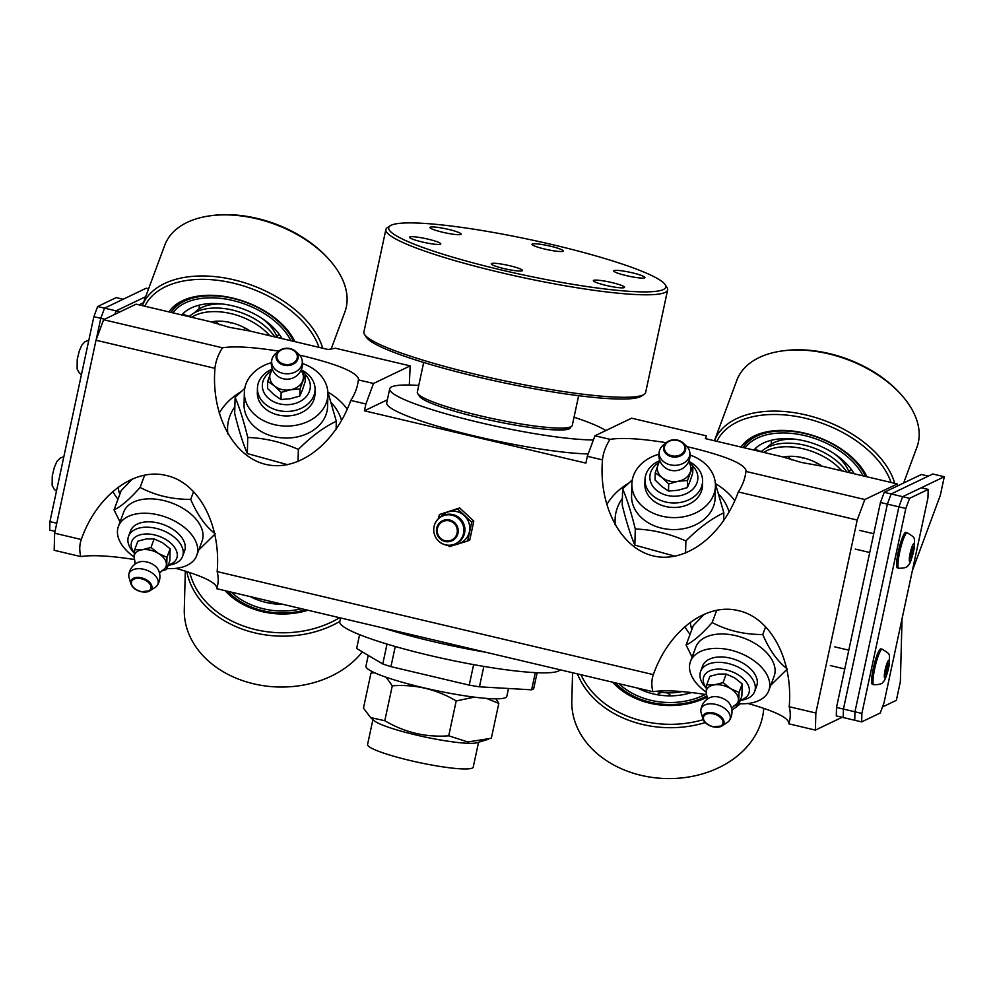 <?xml version="1.0" encoding="UTF-8"?>
<svg xmlns="http://www.w3.org/2000/svg" width="994" height="994" viewBox="0 0 994 994"><rect width="100%" height="100%" fill="white"/><g stroke="black" fill="none" stroke-linecap="round" stroke-linejoin="round"><path stroke-width="1.49" d="M897.259 486.066L897.321 483.954L822.187 466.211L801.127 462.396L783.297 457.016L705.367 438.615L706.299 435.832L631.625 418.188L594.934 435.782L587.33 456.296L585.876 463.105L364.425 410.808L387.349 399.812M364.425 410.808L365.891 403.986L373.495 383.473L410.187 365.879L409.292 385.026M706.299 435.832A105.662 63.666 -159.7 0 0 705.728 438.702M587.33 456.296L602.439 459.862A72.04 56.323 -178.5 0 1 610.043 439.348L594.934 435.782M610.043 439.348C622.082 437.484 640.807 438.602 666.229 442.69M687.189 446.728L693.191 448.108C726.44 456.37 744.084 463.863 746.109 470.584L745.922 471.442A72.04 56.323 -178.5 0 1 738.318 491.955C722.973 534.635 687.326 562.43 655.618 556.416C623.859 550.676 600.786 512.022 602.078 466.745L602.439 459.862M897.321 483.954L864.83 499.522L745.922 471.442M373.495 383.473L358.387 379.907A72.04 56.323 -178.5 0 1 350.783 400.42L365.891 403.986M250.128 331.077L229.055 327.262L211.237 321.894A36.02 21.706 20.3 0 1 230.782 322.603A36.02 21.706 20.3 0 1 250.128 331.077L328.057 349.49L335.512 348.248L410.187 365.879M211.237 321.894L136.103 304.152L103.612 319.72L96.008 340.234L214.915 368.314A72.04 56.323 -178.5 0 1 222.519 347.801L103.612 319.72M222.519 347.801C234.547 345.949 253.284 347.068 278.705 351.155M299.666 355.193L305.667 356.56C338.917 364.823 356.548 372.328 358.586 379.049L358.387 379.907M54.633 533.206L54.185 550.291L80.812 556.59A72.04 43.413 20.3 0 1 81.272 539.493L54.633 533.206L96.008 340.234M628.407 483.37A72.04 56.323 1.5 0 0 606.738 504.716M734.79 500.727A72.04 56.323 1.5 0 0 715.382 483.556M240.871 391.835A72.04 56.323 1.5 0 0 219.202 413.181M347.266 409.18A72.04 56.323 1.5 0 0 327.858 392.009L336.32 421.257C323.758 427.221 311.11 436.614 298.362 449.425C281.575 442.019 264.715 438.031 247.755 437.472C243.629 420.673 239.417 407.304 235.106 397.351L244.785 388.319M350.783 400.42C335.45 443.1 299.803 470.883 268.094 464.881C236.323 459.141 213.25 420.487 214.555 375.198L214.915 368.314M81.272 539.493L81.657 538.462C97.238 495.037 134.55 467.329 166.358 475.53C198.738 482.463 221.202 524.944 217.152 571.6A72.04 43.413 20.3 0 1 216.692 588.684L652.884 691.712A72.04 43.413 20.3 0 1 653.331 674.628L217.152 571.6M653.331 674.628L653.717 673.597C669.297 630.171 706.61 602.451 738.43 610.664C770.797 617.597 793.262 660.078 789.211 706.722A72.04 43.413 20.3 0 1 788.751 723.806L815.391 730.105L842.129 717.283M738.318 491.955L857.213 520.036L815.85 713.009L789.211 706.722M112.831 491.483A72.04 43.413 -159.7 0 0 117.975 499.261M213.896 535.306A72.04 43.413 -159.7 0 0 214.94 535.095M216.816 588.299C216.68 582.708 203.037 576.06 175.863 568.369M134.115 559.46C109.999 555.758 92.231 554.789 80.812 556.59M684.891 626.618A72.04 43.413 -159.7 0 0 690.047 634.383M785.956 670.428A72.04 43.413 -159.7 0 0 786.999 670.229M788.888 723.433C788.751 717.83 775.096 711.195 747.935 703.491M706.187 694.582C682.058 690.88 664.303 689.923 652.884 691.712M815.391 730.105L815.85 713.009M857.213 520.036L864.83 499.522M692.905 466.223A24.018 18.774 -178.5 0 1 693.7 488.253A24.018 18.774 -178.5 0 1 667.198 495.434A24.018 18.774 -178.5 0 1 650.337 480.972A24.018 18.774 -178.5 0 1 658.687 462.757M659.531 460.719A28.814 22.527 1.5 0 0 644.982 479.692A28.814 22.527 1.5 0 0 665.794 502.02A28.814 22.527 1.5 0 0 702.584 481.22A28.814 22.527 1.5 0 0 688.767 461.365M612.615 682.207A69.642 54.446 1.5 0 0 706.809 697.316M706.386 696.769A67.232 52.57 -178.5 0 1 614.565 682.667M703.23 719.668A93.647 73.221 -178.5 0 1 581.018 674.74M577.464 673.895A96.058 75.097 1.5 0 0 705.231 722.576M731.882 710.126A96.058 75.097 1.5 0 0 740.406 703.715M763.752 708.3A96.058 75.097 -178.5 0 1 743.524 750.482A96.058 75.097 -178.5 0 1 635.626 773.904A96.058 75.097 -178.5 0 1 571.811 700.919L572.569 672.739M691.513 692.557A57.242 44.755 -178.5 0 1 637.726 688.134M656.04 691.265A46.01 35.97 -178.5 0 0 664.116 692.607L664.24 692.619A46.01 35.97 -178.5 0 0 681.921 691.576M615.485 525.553A57.627 45.053 -178.5 0 1 615.1 519.328A57.627 45.053 -178.5 0 1 622.381 498.404M718.873 494.378A57.627 45.053 -178.5 0 1 729.074 512.109M655.232 472.871L655.046 479.978L661.755 486.451L668.502 491.048L677.896 490.266L687.339 487.607L690.01 481.27L692.731 473.082L692.917 465.962L687.537 480.487L678.132 481.282L668.689 483.941L661.992 477.468L655.232 472.871L659.718 460.297M688.531 461.887A16.811 13.146 -178.5 0 1 690.246 472.299A16.811 13.146 -178.5 0 1 678.132 481.282A16.811 13.146 -178.5 0 1 669.434 481.059A16.811 13.146 -178.5 0 1 661.992 477.468A16.811 13.146 -178.5 0 1 657.953 464.67A16.811 13.146 -178.5 0 1 660.041 461.129M688.656 461.638L692.917 465.962M687.339 487.607L687.537 480.487M668.502 491.048L668.689 483.941M685.997 445.523A15.345 11.99 -178.5 0 1 689.488 450.928A15.345 11.99 -178.5 0 1 670.254 464.832A15.345 11.99 -178.5 0 1 659.681 450.133A15.345 11.99 -178.5 0 1 659.767 449.872A15.345 11.99 -178.5 0 1 663.458 444.914L666.651 442.355A11.083 8.66 1.5 0 0 663.992 445.921A11.083 8.66 1.5 0 0 671.559 456.731A11.083 8.66 1.5 0 0 683.996 453.165A11.083 8.66 1.5 0 0 682.928 442.777A11.083 8.66 1.5 0 0 666.651 442.355C672.18 438.789 677.61 438.938 682.928 442.777L685.997 445.523M689.488 450.928A15.606 15.606 0 0 1 679.884 469.777A12.723 9.952 -178.5 0 1 670.776 470.299A12.723 9.952 -178.5 0 1 668.266 469.479A15.606 15.606 0 0 1 659.681 450.133M644.857 484.053A28.814 22.527 1.5 0 0 665.669 506.505A28.814 22.527 1.5 0 0 702.472 485.594M690.072 455.066A41.785 32.665 -178.5 0 1 715.431 486.066A41.785 32.665 -178.5 0 1 662.066 516.209A41.785 32.665 -178.5 0 1 631.898 483.829A41.785 32.665 -178.5 0 1 658.873 454.233M715.431 486.066L715.108 498.031A41.785 32.665 -178.5 0 1 661.755 528.187A41.785 32.665 -178.5 0 1 631.575 495.807L631.898 483.829M715.369 483.519L723.843 512.792C711.282 518.769 698.633 528.149 685.885 540.96C669.111 533.554 652.238 529.566 635.278 529.007C631.153 512.208 626.941 498.839 622.629 488.886L632.308 479.853M622.629 488.886L622.207 504.989C626.332 521.788 630.544 535.157 634.843 545.11L675.125 556.242M685.562 553.136L685.885 540.96M723.632 520.831L723.843 512.792M634.843 545.11L635.278 529.007M134.327 553.037A24.018 14.475 20.3 0 1 141.769 534.437A24.018 14.475 20.3 0 1 173.118 545.495A24.018 14.475 20.3 0 1 168.284 565.014M168.197 565.238L168.732 565.176A28.814 17.358 -159.7 0 0 182.585 556.329A28.814 17.358 -159.7 0 0 156.046 528.348A28.814 17.358 -159.7 0 0 128.549 536.3A28.814 17.358 -159.7 0 0 133.295 552.043L134.314 553.173M294.858 341.65A69.642 41.959 -159.7 0 0 285.353 327.635A69.642 41.959 -159.7 0 0 199.707 295.889A69.642 41.959 -159.7 0 0 168.955 311.905M170.993 312.389A67.232 40.518 20.3 0 1 172.67 309.892A67.232 40.518 20.3 0 1 200.602 295.777M284.744 326.964A67.232 40.518 20.3 0 1 294.05 341.451M144.838 306.214A93.647 56.434 20.3 0 1 233.081 283.091A93.647 56.434 20.3 0 1 318.975 347.341M322.677 348.211A96.058 57.876 -159.7 0 0 241.48 281.824A96.058 57.876 -159.7 0 0 147.162 297.131A96.058 57.876 -159.7 0 0 142.366 305.63L164.768 245.183A96.058 57.876 20.3 0 1 169.8 236.038A96.058 57.876 20.3 0 1 210.964 215.71A96.058 57.876 20.3 0 1 329.076 259.496A96.058 57.876 20.3 0 1 344.893 311.954L331.126 349.093M329.076 259.496L327.896 258.179A93.647 56.434 -159.7 0 0 212.728 215.474L210.964 215.71M181.79 314.936A57.242 34.492 20.3 0 1 232.472 305.779A57.242 34.492 20.3 0 1 282.023 338.619M277.09 337.451A46.01 27.72 20.3 0 0 268.492 324.094L268.417 324.019A46.01 27.72 20.3 0 0 262.515 318.776M222.805 304.052A46.01 27.72 20.3 0 0 212.716 304.425L212.617 304.437A46.01 27.72 20.3 0 0 194.563 312.7M183.666 315.384A57.242 34.492 20.3 0 1 183.418 313.657M274.742 336.891A50.433 30.379 -159.7 0 0 232.36 310.029A50.433 30.379 -159.7 0 0 189.084 316.664M269.759 335.711A50.433 30.379 -159.7 0 0 231.018 313.619A50.433 30.379 -159.7 0 0 191.593 317.26M119.802 494.353A57.627 34.728 20.3 0 1 118.261 487.147M166.644 569.425L169.812 560.889L170.136 548.8L162.556 542.736L154.145 538.934L146.404 538.922L137.843 541.171L134.675 549.707L142.415 549.707L150.976 547.47L158.555 553.521L166.967 557.336L166.644 569.425L161.537 571.003M135.097 562.517L134.091 556.876A16.811 10.126 20.3 0 1 142.415 549.707A16.811 10.126 20.3 0 1 158.555 553.521A16.811 10.126 20.3 0 1 166.396 564.505A16.811 10.126 20.3 0 1 162.618 570.245L159.525 573.203M135.047 564.132L134.625 559.87A16.811 10.126 20.3 0 1 134.091 556.876L134.675 549.707M170.136 548.8L166.967 557.336M154.145 538.934L150.976 547.47M143.757 569.289A15.345 9.244 20.3 0 1 157.288 585.367A15.345 9.244 20.3 0 1 155.325 587.268L149.858 590.821A11.083 6.672 -159.7 0 0 144.764 578.955A11.083 6.672 -159.7 0 0 130.686 582.236A11.083 6.672 -159.7 0 0 130.897 583.789A11.083 6.672 -159.7 0 0 141.136 591.654A11.083 6.672 -159.7 0 0 149.858 590.821L141.061 591.728C135.693 590.212 132.301 587.578 130.897 583.789L129.071 577.526A15.345 9.244 20.3 0 1 128.773 575.377A15.345 9.244 20.3 0 1 128.81 574.805A15.345 9.244 20.3 0 1 143.757 569.289M128.81 574.805A15.606 15.606 0 0 1 138.166 562.356A12.723 7.666 20.3 0 1 158.319 569.823A15.606 15.606 0 0 1 157.288 585.367M183.219 553.496A28.814 17.358 -159.7 0 0 163.612 524.646A28.814 17.358 -159.7 0 0 129.928 533.741M134.091 556.901A41.785 25.173 20.3 0 1 118.398 526.398A41.785 25.173 20.3 0 1 166.321 517.315A41.785 25.173 20.3 0 1 196.75 555.447A41.785 25.173 20.3 0 1 166.98 568.518M120.038 521.974L114.037 509.885C121.206 506.505 129.891 499.013 140.104 487.42C155.449 495.521 172.322 499.497 190.711 499.373C197.371 514.954 205.547 526.435 215.251 533.79M214.779 534.325L198.763 550.005M118.398 526.398L123.728 512.022A41.785 25.173 20.3 0 1 171.651 502.939A41.785 25.173 20.3 0 1 202.08 541.071L196.75 555.447M132.314 479.021L121.206 490.551L114.037 509.885M193.569 491.645L190.711 499.373M144.639 475.182L140.104 487.42M229.477 322.317A36.02 21.706 -159.7 0 0 230.695 322.963M244.201 327.97A36.02 21.706 -159.7 0 0 245.543 328.268M213.859 322.876A36.02 21.706 20.3 0 1 212.741 321.621M215.686 321.286A36.02 21.706 -159.7 0 0 219.587 324.752M706.399 688.171A24.018 14.475 20.3 0 1 713.829 669.558A24.018 14.475 20.3 0 1 745.177 680.617A24.018 14.475 20.3 0 1 740.344 700.149M740.257 700.372L740.791 700.298A28.814 17.358 -159.7 0 0 754.657 691.464A28.814 17.358 -159.7 0 0 728.117 663.483A28.814 17.358 -159.7 0 0 700.621 671.422A28.814 17.358 -159.7 0 0 705.367 687.165L706.386 688.295M866.917 476.772A69.642 41.959 -159.7 0 0 857.412 462.757A69.642 41.959 -159.7 0 0 771.779 431.011A69.642 41.959 -159.7 0 0 741.027 447.039M743.065 447.511A67.232 40.518 20.3 0 1 744.73 445.026A67.232 40.518 20.3 0 1 772.673 430.911M856.803 462.098A67.232 40.518 20.3 0 1 866.122 476.586M716.91 441.336A93.647 56.434 20.3 0 1 805.14 418.213A93.647 56.434 20.3 0 1 891.046 482.475M894.737 483.345A96.058 57.876 -159.7 0 0 813.552 416.958A96.058 57.876 -159.7 0 0 719.221 432.266A96.058 57.876 -159.7 0 0 714.438 440.752L736.84 380.304A96.058 57.876 20.3 0 1 741.872 371.16A96.058 57.876 20.3 0 1 783.024 350.832A96.058 57.876 20.3 0 1 901.148 394.618A96.058 57.876 20.3 0 1 916.965 447.089L903.645 483.009M901.148 394.618L899.955 393.301A93.647 56.434 -159.7 0 0 784.788 350.609L783.024 350.832M753.85 450.071A57.242 34.492 20.3 0 1 804.531 440.914A57.242 34.492 20.3 0 1 854.094 473.74M849.162 472.572A46.01 27.72 20.3 0 0 840.551 459.228L840.477 459.141A46.01 27.72 20.3 0 0 834.575 453.91M794.865 439.186A46.01 27.72 20.3 0 0 784.788 439.559L784.676 439.572A46.01 27.72 20.3 0 0 766.622 447.834M755.738 450.506A57.242 34.492 20.3 0 1 755.477 448.779M783.297 457.016A36.02 21.706 20.3 0 1 802.854 457.737A36.02 21.706 20.3 0 1 822.187 466.211M846.801 472.026A50.433 30.379 -159.7 0 0 804.419 445.163A50.433 30.379 -159.7 0 0 761.143 451.785M841.831 470.845A50.433 30.379 -159.7 0 0 803.09 448.754A50.433 30.379 -159.7 0 0 763.665 452.382M691.861 629.475A57.627 34.728 20.3 0 1 690.321 622.281M738.704 704.56L741.872 696.024L742.195 683.922L734.616 677.871L726.204 674.056L718.476 674.056L709.902 676.293L706.734 684.829L714.475 684.841L723.048 682.592L730.627 688.656L739.027 692.458L738.704 704.56L733.597 706.125M707.156 697.651L706.162 692.01A16.811 10.126 20.3 0 1 714.475 684.841A16.811 10.126 20.3 0 1 730.627 688.656A16.811 10.126 20.3 0 1 738.455 699.639A16.811 10.126 20.3 0 1 734.69 705.367L731.584 708.337M707.107 699.267L706.697 694.992A16.811 10.126 20.3 0 1 706.162 692.01L706.734 684.829M742.195 683.922L739.027 692.458M726.204 674.056L723.048 682.592M715.829 704.423A15.345 9.244 20.3 0 1 729.36 720.488A15.345 9.244 20.3 0 1 727.384 722.389L721.917 725.955A11.083 6.672 -159.7 0 0 716.823 714.077A11.083 6.672 -159.7 0 0 702.746 717.37A11.083 6.672 -159.7 0 0 702.957 718.923A11.083 6.672 -159.7 0 0 713.207 726.788A11.083 6.672 -159.7 0 0 721.917 725.955L713.12 726.85C707.753 725.347 704.361 722.7 702.957 718.923L701.13 712.661A15.345 9.244 20.3 0 1 700.832 710.499A15.345 9.244 20.3 0 1 700.882 709.94A15.345 9.244 20.3 0 1 715.829 704.423M700.882 709.94A15.606 15.606 0 0 1 710.238 697.477A12.723 7.666 20.3 0 1 730.379 704.945A15.606 15.606 0 0 1 729.36 720.488M755.278 688.631A28.814 17.358 -159.7 0 0 735.672 659.767A28.814 17.358 -159.7 0 0 701.988 668.875M706.162 692.035A41.785 25.173 20.3 0 1 690.457 661.532A41.785 25.173 20.3 0 1 738.38 652.449A41.785 25.173 20.3 0 1 768.809 690.581A41.785 25.173 20.3 0 1 739.051 703.64M692.097 657.109L686.109 645.019C693.265 641.639 701.95 634.147 712.164 622.555C727.509 630.643 744.382 634.632 762.771 634.507C769.431 650.088 777.619 661.557 787.323 668.925M786.838 669.459L770.835 685.139M690.457 661.532L695.788 647.156A41.785 25.173 20.3 0 1 743.711 638.073A41.785 25.173 20.3 0 1 774.14 676.206L768.809 690.581M704.373 614.155L693.265 625.686L686.109 645.019M765.641 626.779L762.771 634.507M716.699 610.304L712.164 622.555M801.549 457.439A36.02 21.706 -159.7 0 0 802.754 458.085M816.273 463.092A36.02 21.706 -159.7 0 0 817.602 463.403M785.919 458.01A36.02 21.706 20.3 0 1 784.8 456.755M787.745 456.42A36.02 21.706 -159.7 0 0 791.659 459.874M305.382 374.688A24.018 18.774 -178.5 0 1 306.164 396.705A24.018 18.774 -178.5 0 1 279.674 403.887A24.018 18.774 -178.5 0 1 262.814 389.437A24.018 18.774 -178.5 0 1 271.163 371.209M272.008 369.184A28.814 22.527 1.5 0 0 257.446 388.145A28.814 22.527 1.5 0 0 278.258 410.485A28.814 22.527 1.5 0 0 315.061 389.685A28.814 22.527 1.5 0 0 301.244 369.83M225.091 590.66A69.642 54.446 1.5 0 0 307.991 610.241M306.984 610.005A67.232 52.57 -178.5 0 1 227.042 591.119M339.588 617.709A93.647 73.221 -178.5 0 1 189.779 572.532M186.76 571.55A96.058 75.097 1.5 0 0 339.849 621.399M362.325 651.865A96.058 75.097 -178.5 0 1 356.001 658.947A96.058 75.097 -178.5 0 1 248.102 682.356A96.058 75.097 -178.5 0 1 184.288 609.384L185.306 571.103M282.88 604.315A57.242 44.755 -178.5 0 1 250.202 596.599M227.949 434.018A57.627 45.053 -178.5 0 1 227.564 427.793A57.627 45.053 -178.5 0 1 234.857 406.857M331.35 402.843A57.627 45.053 -178.5 0 1 341.551 420.574M267.709 381.323L267.523 388.43L274.22 394.904L280.979 399.513L290.372 398.718L299.815 396.059L302.487 389.735L305.195 381.534L305.394 374.427L300.002 388.952L290.608 389.747L281.165 392.406L274.468 385.933L267.709 381.323L272.194 368.749M301.008 370.352A16.811 13.146 -178.5 0 1 302.723 380.752A16.811 13.146 -178.5 0 1 290.608 389.747A16.811 13.146 -178.5 0 1 281.911 389.524A16.811 13.146 -178.5 0 1 274.468 385.933A16.811 13.146 -178.5 0 1 270.43 373.123A16.811 13.146 -178.5 0 1 272.518 369.594M301.132 370.103L305.394 374.427M299.815 396.059L300.002 388.952M280.979 399.513L281.165 392.406M298.461 353.976A15.345 11.99 -178.5 0 1 301.952 359.381A15.345 11.99 -178.5 0 1 282.718 373.284A15.345 11.99 -178.5 0 1 272.157 358.586A15.345 11.99 -178.5 0 1 272.244 358.325A15.345 11.99 -178.5 0 1 275.934 353.379L279.128 350.807A11.083 8.66 1.5 0 0 276.469 354.386A11.083 8.66 1.5 0 0 284.035 365.183A11.083 8.66 1.5 0 0 296.473 361.63A11.083 8.66 1.5 0 0 295.404 351.242A11.083 8.66 1.5 0 0 279.128 350.807C284.657 347.254 290.074 347.403 295.404 351.242L298.461 353.976M301.952 359.381A15.606 15.606 0 0 1 292.36 378.242A12.723 9.952 -178.5 0 1 283.253 378.764A12.723 9.952 -178.5 0 1 280.743 377.931A15.606 15.606 0 0 1 272.157 358.586M257.334 392.518A28.814 22.527 1.5 0 0 278.146 414.97A28.814 22.527 1.5 0 0 314.949 394.059M302.536 363.531A41.785 32.665 -178.5 0 1 327.908 394.519A41.785 32.665 -178.5 0 1 274.543 424.674A41.785 32.665 -178.5 0 1 244.362 392.295A41.785 32.665 -178.5 0 1 271.35 362.698M327.908 394.519L327.585 406.496A41.785 32.665 -178.5 0 1 274.22 436.652A41.785 32.665 -178.5 0 1 244.052 404.272L244.362 392.295M235.106 397.351L234.671 413.454C238.796 430.253 243.021 443.622 247.32 453.575L287.601 464.695M298.038 461.601L298.362 449.425M336.109 429.296L336.32 421.257M247.32 453.575L247.755 437.472M473.629 664.626L469.23 685.127L390.94 666.639L395.264 646.498M387.026 644.075L382.765 663.98L356.635 648.486L359.592 634.657M535.306 672.64L531.616 689.824A91.249 11.568 -167.9 0 0 533.654 688.842L537.12 672.714M531.616 689.824L479.456 686.817L483.829 666.402M390.94 666.639A91.249 11.568 -167.9 0 1 382.765 663.98M479.456 686.817A91.249 11.568 -167.9 0 1 469.23 685.127M417.679 393.562L419.518 396.357A76.836 9.741 12.1 0 0 492.254 420.636A76.836 9.741 12.1 0 0 568.556 428.302L571.376 426.513A79.247 10.039 -167.9 0 1 480.189 415.79A79.247 10.039 -167.9 0 1 417.679 393.562A79.247 10.039 -167.9 0 1 417.318 392.17L423.68 362.475M614.578 271.797A15.966 2.025 -167.9 0 1 613.72 270.877A15.966 2.025 -167.9 0 1 629.761 272.244A15.966 2.025 -167.9 0 1 644.932 277.575A15.966 2.025 -167.9 0 1 631.712 276.767A15.966 2.025 -167.9 0 1 614.578 271.797M597.158 280.146A15.966 2.025 -167.9 0 1 614.615 283.253A15.966 2.025 -167.9 0 1 624.567 287.328A15.966 2.025 -167.9 0 1 608.539 285.961A15.966 2.025 -167.9 0 1 593.356 280.643A15.966 2.025 -167.9 0 1 597.158 280.146M509.823 265.746A15.966 2.025 -167.9 0 1 522.496 270.505A15.966 2.025 -167.9 0 1 506.455 269.138A15.966 2.025 -167.9 0 1 491.272 263.82A15.966 2.025 -167.9 0 1 509.823 265.746M439.932 243.008A15.966 2.025 -167.9 0 1 440.777 243.915A15.966 2.025 -167.9 0 1 424.749 242.548A15.966 2.025 -167.9 0 1 409.565 237.231A15.966 2.025 -167.9 0 1 422.785 238.026A15.966 2.025 -167.9 0 1 439.932 243.008M457.352 234.659A15.966 2.025 -167.9 0 1 439.895 231.552A15.966 2.025 -167.9 0 1 429.942 227.464A15.966 2.025 -167.9 0 1 445.971 228.831A15.966 2.025 -167.9 0 1 461.154 234.162A15.966 2.025 -167.9 0 1 457.352 234.659M544.675 249.047A15.966 2.025 -167.9 0 1 532.014 244.288A15.966 2.025 -167.9 0 1 548.042 245.655A15.966 2.025 -167.9 0 1 563.225 250.985A15.966 2.025 -167.9 0 1 544.675 249.047M578.645 395.699L572.283 425.395A79.247 10.039 -167.9 0 1 571.376 426.513M364.574 334.531L366.413 337.326A141.682 17.954 12.1 0 0 500.516 382.094A141.682 17.954 12.1 0 0 641.205 396.233L644.025 394.444A144.08 18.265 -167.9 0 1 478.213 374.937A144.08 18.265 -167.9 0 1 364.574 334.531A144.08 18.265 -167.9 0 1 363.903 332.008L385.871 229.527A144.08 18.265 12.1 0 0 500.181 272.455A144.08 18.265 12.1 0 0 667.633 289.925A144.08 18.265 12.1 0 0 666.962 287.403L665.123 284.607A141.682 17.954 -167.9 0 1 523.49 274.953A141.682 17.954 -167.9 0 1 390.344 225.7A141.682 17.954 -167.9 0 1 553.385 244.872A141.682 17.954 -167.9 0 1 665.123 284.607M667.633 289.925L645.665 392.406A144.08 18.265 -167.9 0 1 644.025 394.444M390.344 225.7L387.523 227.489A144.08 18.265 12.1 0 0 385.871 229.527M570.506 427.072A72.04 9.132 -167.9 0 1 570.506 427.582A72.04 9.132 -167.9 0 1 569.264 428.824A72.04 9.132 -167.9 0 1 546.153 429.246M605.818 430.564A112.856 14.301 12.1 0 0 574.035 417.207M418.76 385.448A112.856 14.301 12.1 0 0 389.71 388.816A112.856 14.301 12.1 0 0 467.925 419.692A112.856 14.301 12.1 0 0 593.393 439.957M588.212 453.91A112.856 14.301 -167.9 0 1 463.042 433.185A112.856 14.301 -167.9 0 1 386.716 402.794L389.71 388.816M560.131 669.807A112.856 14.301 -167.9 0 1 443.945 658.674A112.856 14.301 -167.9 0 1 339.786 621.722L340.594 617.945M383.585 628.109A112.856 14.301 12.1 0 0 485.991 652.288M368.252 655.381L365.941 666.179A72.04 9.132 12.1 0 0 428.762 688.954A72.04 9.132 12.1 0 0 505.586 697.626A72.04 9.132 12.1 0 0 506.816 696.384L508.506 688.494M372.912 719.619L367.569 744.481A54.024 6.846 12.1 0 0 418.971 762.51A54.024 6.846 12.1 0 0 473.231 767.132L478.561 742.269M374.378 672.652L370.948 673.186L363.469 708.076L370.576 717.569L384.802 720.725C404.67 732.491 425.979 737.523 448.729 735.821L467.776 741.959L491.322 738.281L498.802 703.392L486.526 698.409M370.576 717.569L374.055 720.625A54.024 6.846 12.1 0 0 424.463 736.889A54.024 6.846 12.1 0 0 477.095 742.717L488.178 739.312M370.948 673.186L373.632 672.304M474.275 697.142L456.209 700.932C436.341 689.177 415.032 684.145 392.282 685.835L386.132 677.237M495.981 698.819L498.802 703.392M456.209 700.932L448.729 735.821M392.282 685.835L384.802 720.725M467.677 540.997L469.777 539.978L473.815 521.154L459.688 507.934L439.423 514.532L457.588 508.94L471.715 522.161L467.677 540.997L449.512 546.588L448.046 545.346M440.789 516.718A16.811 16.451 64.4 0 1 469.416 531.715A16.811 16.451 64.4 0 1 454.159 544.625M438.366 518.669L439.423 514.532M473.815 521.154L471.715 522.161M459.688 507.934L457.588 508.94M451.984 515.165A15.345 15.022 64.4 0 1 463.527 533.517A15.345 15.022 64.4 0 1 433.719 529.827A15.345 15.022 64.4 0 1 451.984 515.165M120.088 311.818L116.087 310.873L114.795 314.352L116.087 310.873L145.671 296.697L116.087 310.873L104.556 308.152L100.779 318.316L96.194 339.712L100.779 318.316L104.631 319.223M56.77 523.254L49.924 521.639L93.858 316.688L100.779 318.316L104.556 308.152L97.636 306.525L116.236 297.604L123.157 299.244L104.556 308.152L146.18 288.21L148.603 288.782M898.911 506.841L902.676 496.677L891.146 493.956L887.369 504.12L898.911 506.841L854.964 711.803L843.434 709.07L887.369 504.12L843.434 709.07L843.21 717.544L854.741 720.265L854.964 711.803L854.741 720.265L861.661 721.905L861.885 713.431L854.964 711.803L898.911 506.841L905.82 508.481L909.597 498.317L902.676 496.677L898.911 506.841M836.513 707.442L836.289 715.904L843.21 717.544L843.434 709.07L836.513 707.442L880.448 502.492L887.369 504.12L891.146 493.956L884.225 492.316L921.413 474.498L928.334 476.126L891.146 493.956L932.77 474.001L944.3 476.735L902.676 496.677L921.276 487.768L928.197 489.396L927.961 497.87L884.026 702.82L880.262 712.984L861.661 721.905M882.498 706.97L896.364 700.323L900.365 681.685L902.043 618.815M912.318 570.842L940.312 495.36L944.3 476.735M143.434 302.723L139.023 304.835M49.924 521.639L49.7 530.1L55.03 531.368M97.636 306.525L93.858 316.688M884.225 492.316L880.448 502.492M928.197 489.396L909.597 498.317M905.82 508.481L861.885 713.431M872.496 684.394A18.252 2.932 -76.7 0 1 873.838 665.968A18.252 2.932 -76.7 0 1 880.883 648.871L882.262 649.206A18.252 2.932 103.3 0 0 880.572 650.747A18.252 2.932 103.3 0 0 874.347 670.354A18.252 2.932 103.3 0 0 873.875 684.729L872.496 684.394M884.909 674.504L887.791 662.874L888.76 663.557L887.816 669.72L885.89 675.199L884.909 674.504M885.729 669.235L887.816 669.72M887.642 663.296L888.76 663.557M897.458 567.947A18.252 2.932 -76.7 0 1 898.8 549.508A18.252 2.932 -76.7 0 1 905.845 532.424L907.236 532.747A18.252 2.932 103.3 0 0 905.534 534.287A18.252 2.932 103.3 0 0 899.309 553.894A18.252 2.932 103.3 0 0 898.837 568.27L897.458 567.947M909.87 558.056L912.753 546.427L913.734 547.11L912.778 553.273L910.852 558.74L909.87 558.056M910.69 552.776L912.778 553.273M912.604 546.849L913.734 547.11M615.298 682.841A67.232 52.57 1.5 0 0 650.548 702.298A67.232 52.57 1.5 0 0 706.312 696.21M705.355 694.458A65.79 51.439 -178.5 0 1 650.983 700.323A65.79 51.439 -178.5 0 1 618.889 683.686M671.807 455.786A10.238 8.002 -178.5 0 1 667.558 442.28A10.238 8.002 -178.5 0 1 684.58 446.306A10.238 8.002 -178.5 0 1 671.807 455.786M293.416 341.302A67.232 40.518 -159.7 0 0 233.031 298.473A67.232 40.518 -159.7 0 0 171.142 312.427M172.894 312.837A65.79 39.648 20.3 0 1 232.608 300.449A65.79 39.648 20.3 0 1 290.919 340.718M141.011 591.505A10.238 6.163 20.3 0 1 132.749 579.924A10.238 6.163 20.3 0 1 149.783 583.95A10.238 6.163 20.3 0 1 141.011 591.505M865.476 476.437A67.232 40.518 -159.7 0 0 805.103 433.608A67.232 40.518 -159.7 0 0 743.214 447.548M744.966 447.971A65.79 39.648 20.3 0 1 804.68 435.583A65.79 39.648 20.3 0 1 862.991 475.84M713.071 726.639A10.238 6.163 20.3 0 1 704.821 715.059A10.238 6.163 20.3 0 1 721.843 719.084A10.238 6.163 20.3 0 1 713.071 726.639M227.763 591.293A67.232 52.57 1.5 0 0 263.025 610.763A67.232 52.57 1.5 0 0 305.879 609.744M301.716 608.763A65.79 51.439 -178.5 0 1 263.447 608.788A65.79 51.439 -178.5 0 1 231.353 592.151M284.284 364.239A10.238 8.002 -178.5 0 1 280.022 350.745A10.238 8.002 -178.5 0 1 297.057 354.771A10.238 8.002 -178.5 0 1 284.284 364.239M445.039 541.481A11.083 10.847 -115.6 0 0 457.986 533.256A11.083 10.847 -115.6 0 0 449.648 519.999A11.083 10.847 -115.6 0 0 436.701 528.224A11.083 10.847 -115.6 0 0 445.039 541.481M445.126 540.711A10.238 10.015 64.4 0 1 439.795 523.813A10.238 10.015 64.4 0 1 456.83 527.826A10.238 10.015 64.4 0 1 445.126 540.711M888.089 660.923A9.12 1.466 -76.7 0 1 888.127 669.944A9.12 1.466 -76.7 0 1 884.3 676.231A9.12 1.466 -76.7 0 1 888.089 660.923M913.051 544.476A9.12 1.466 -76.7 0 1 913.088 553.496A9.12 1.466 -76.7 0 1 909.261 559.784A9.12 1.466 -76.7 0 1 913.051 544.476M702.46 485.83L702.584 481.22M644.857 484.289L644.982 479.692M641.093 689.774A9.368 9.368 0 0 0 641.118 688.929M662.103 692.383A9.368 9.368 0 0 0 657.158 694.719M670.813 695.85A9.368 9.368 0 0 0 666.489 692.793M688.904 692.259A9.368 9.368 0 0 0 688.581 693.414M614.951 524.633L615.1 519.328M130.587 530.821L128.549 536.3M184.623 550.85L182.585 556.329M268.84 324.454A9.368 9.368 0 0 0 271.784 326.069M266.479 321.609A9.368 9.368 0 0 0 267.374 322.975M214.48 304.226A9.368 9.368 0 0 0 216.307 303.543M208.28 303.692A9.368 9.368 0 0 0 212.057 304.524M198.974 309.072A9.368 9.368 0 0 0 199.086 305.17M183.194 313.445A9.368 9.368 0 0 0 189.543 316.229M279.041 334.083A9.368 9.368 0 0 0 277.028 337.252M702.646 665.955L700.621 671.422M756.683 685.984L754.657 691.464M840.899 459.588A9.368 9.368 0 0 0 843.856 461.191M838.538 456.731A9.368 9.368 0 0 0 839.433 458.11M786.552 439.348A9.368 9.368 0 0 0 788.366 438.665M780.34 438.826A9.368 9.368 0 0 0 784.117 439.646M771.033 444.206A9.368 9.368 0 0 0 771.145 440.305M755.266 448.567A9.368 9.368 0 0 0 761.603 451.363M851.112 469.218A9.368 9.368 0 0 0 849.087 472.386M314.936 394.295L315.061 389.685M257.334 392.754L257.446 388.145M253.569 598.239A9.368 9.368 0 0 0 253.582 597.394M271.809 601.705A9.368 9.368 0 0 0 269.635 603.184M227.427 433.086L227.564 427.793M569.189 427.905L569.649 428.613M439.522 541.929A15.606 15.606 0 0 0 464.745 532.175A15.606 15.606 0 0 0 450.506 514.221A15.606 15.606 0 0 0 433.719 529.827M88.826 340.172L85.037 341.688L81.856 345.055L79.271 351.031L77.209 359.505L77.11 368.948L79.284 372.949L81.421 374.726M63.864 456.631L60.075 458.135L56.894 461.502L54.31 467.491L52.247 475.952L52.135 485.395L54.31 489.408L56.459 491.173M848.789 650.175L834.749 646.858M844.763 668.962L830.325 665.558M882.262 649.206C891.171 655.121 889.332 652.536 889.295 664.725C887.008 675.05 884.983 680.716 883.219 681.71C882.697 683.71 879.578 684.717 873.875 684.729M873.751 533.728L859.711 530.411M869.725 552.515L855.287 549.098M907.236 532.747C916.133 538.673 914.306 536.077 914.256 548.278C911.97 558.603 909.945 564.269 908.181 565.263C907.659 567.251 904.54 568.257 898.837 568.27"/></g></svg>
